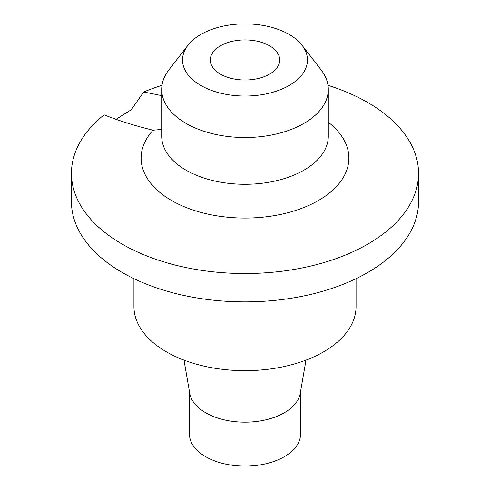 <?xml version="1.0" encoding="UTF-8"?>
<svg xmlns="http://www.w3.org/2000/svg" width="490" height="490" viewBox="0 0 490 490"><rect width="100%" height="100%" fill="white"/><g stroke="black" fill="none" stroke-linecap="round" stroke-linejoin="round"><path stroke-width="0.73" d="M220.457 74.143A34.71 20.041 180 0 1 210.29 59.97A34.71 20.041 180 0 1 245 39.935A34.71 20.041 180 0 1 279.71 59.97A34.71 20.041 180 0 1 258.285 78.486A34.71 20.041 180 0 1 220.457 74.143M328.3 122.255A103.88 59.976 180 0 1 318.739 200.33A103.88 59.976 180 0 1 183.579 206.455A103.88 59.976 180 0 1 153.033 130.199C135.246 125.887 118.935 120.767 104.107 114.832A173.546 100.193 0 0 0 71.454 173.331L71.454 201.672A173.546 100.193 0 0 0 245 301.865A173.546 100.193 0 0 0 418.546 201.672L418.546 173.331A173.546 100.193 0 0 0 367.714 102.484A173.546 100.193 0 0 0 328 85.34M162 85.34A173.546 100.193 0 0 0 143.68 91.985L131.296 109.711L116.008 119.327M71.454 173.331A173.546 100.193 0 0 0 245 273.524A173.546 100.193 0 0 0 418.546 173.331M161.7 95.624L143.68 91.985M187.97 45.245L168.958 69.788A83.3 48.093 0 0 0 161.7 89.425A83.3 48.093 0 0 0 245 137.519A83.3 48.093 0 0 0 328.3 89.425A83.3 48.093 0 0 0 321.042 69.788L302.03 45.245A62.475 36.07 0 0 0 289.18 34.465A62.475 36.07 0 0 0 187.97 45.245A62.475 36.07 0 0 0 245 96.04A62.475 36.07 0 0 0 302.03 45.245M153.033 130.199L161.7 129.452M189.465 391.7L189.465 434.054A55.535 32.064 0 0 0 205.733 456.723A55.535 32.064 0 0 0 266.254 463.675A55.535 32.064 0 0 0 300.535 434.054L300.535 391.7M305.999 360.113L300.26 393.286A55.535 32.064 180 0 1 263.675 420.298A55.535 32.064 180 0 1 205.733 412.77A55.535 32.064 180 0 1 189.74 393.286L184.001 360.113M133.935 278.657L133.935 306.526A111.065 64.123 0 0 0 166.465 351.869A111.065 64.123 0 0 0 287.501 365.767A111.065 64.123 0 0 0 356.065 306.526L356.065 278.657M161.7 89.425L161.7 136.189A83.3 48.093 0 0 0 245 184.283A83.3 48.093 0 0 0 328.3 136.189L328.3 89.425"/></g></svg>
